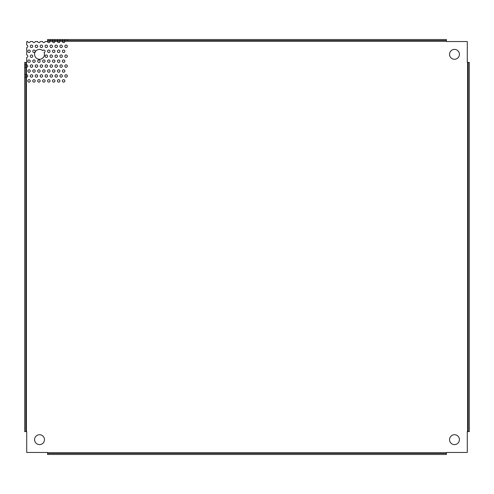 <?xml version="1.0" encoding="UTF-8"?>
<svg xmlns="http://www.w3.org/2000/svg" width="494" height="494" viewBox="0 0 494 494"><rect width="100%" height="100%" fill="white"/><g stroke="black" fill="none" stroke-linecap="round" stroke-linejoin="round"><path stroke-width="0.74" d="M454.48 444.6A4.94 4.94 0 0 1 449.54 439.66A4.94 4.94 0 0 1 454.48 434.72A4.94 4.94 0 0 1 459.42 439.66A4.94 4.94 0 0 1 454.48 444.6M39.52 444.6A4.94 4.94 0 0 1 34.58 439.66A4.94 4.94 0 0 1 39.52 434.72A4.94 4.94 0 0 1 44.46 439.66A4.94 4.94 0 0 1 39.52 444.6M454.48 59.28A4.94 4.94 0 0 1 449.54 54.34A4.94 4.94 0 0 1 454.48 49.4A4.94 4.94 0 0 1 459.42 54.34A4.94 4.94 0 0 1 454.48 59.28M36.439 47.554A1.235 1.235 0 0 1 35.204 46.319A1.235 1.235 0 0 1 36.439 45.084A1.235 1.235 0 0 1 37.674 46.319A1.235 1.235 0 0 1 36.439 47.554M41.379 47.554A1.235 1.235 0 0 1 40.144 46.319A1.235 1.235 0 0 1 41.379 45.084A1.235 1.235 0 0 1 42.614 46.319A1.235 1.235 0 0 1 41.379 47.554M46.319 47.554A1.235 1.235 0 0 1 45.084 46.319A1.235 1.235 0 0 1 46.319 45.084A1.235 1.235 0 0 1 47.554 46.319A1.235 1.235 0 0 1 46.319 47.554M56.199 47.554A1.235 1.235 0 0 1 54.964 46.319A1.235 1.235 0 0 1 56.199 45.084A1.235 1.235 0 0 1 57.434 46.319A1.235 1.235 0 0 1 56.199 47.554M61.139 47.554A1.235 1.235 0 0 1 59.904 46.319A1.235 1.235 0 0 1 61.139 45.084A1.235 1.235 0 0 1 62.374 46.319A1.235 1.235 0 0 1 61.139 47.554M66.079 47.554A1.235 1.235 0 0 1 64.844 46.319A1.235 1.235 0 0 1 66.079 45.084A1.235 1.235 0 0 1 67.314 46.319A1.235 1.235 0 0 1 66.079 47.554M29.029 52.494A1.235 1.235 0 0 1 27.794 51.259A1.235 1.235 0 0 1 29.029 50.024A1.235 1.235 0 0 1 30.264 51.259A1.235 1.235 0 0 1 29.029 52.494M33.969 52.494A1.235 1.235 0 0 1 32.734 51.259A1.235 1.235 0 0 1 33.969 50.024A1.235 1.235 0 0 1 35.204 51.259A1.235 1.235 0 0 1 33.969 52.494M39.52 59.28A4.94 4.94 0 0 1 34.58 54.34A4.94 4.94 0 0 1 42.78 50.629A1.235 1.235 0 0 1 45.078 51.135A1.235 1.235 0 0 1 44.09 52.469A4.94 4.94 0 0 1 39.52 59.28M48.789 52.494A1.235 1.235 0 0 1 47.554 51.259A1.235 1.235 0 0 1 48.789 50.024A1.235 1.235 0 0 1 50.024 51.259A1.235 1.235 0 0 1 48.789 52.494M53.729 52.494A1.235 1.235 0 0 1 52.494 51.259A1.235 1.235 0 0 1 53.729 50.024A1.235 1.235 0 0 1 54.964 51.259A1.235 1.235 0 0 1 53.729 52.494M31.499 47.554A1.235 1.235 0 0 1 30.264 46.319A1.235 1.235 0 0 1 31.499 45.084A1.235 1.235 0 0 1 32.734 46.319A1.235 1.235 0 0 1 31.499 47.554M51.259 47.554A1.235 1.235 0 0 1 50.024 46.319A1.235 1.235 0 0 1 51.259 45.084A1.235 1.235 0 0 1 52.494 46.319A1.235 1.235 0 0 1 51.259 47.554M58.669 52.494A1.235 1.235 0 0 1 57.434 51.259A1.235 1.235 0 0 1 58.669 50.024A1.235 1.235 0 0 1 59.904 51.259A1.235 1.235 0 0 1 58.669 52.494M63.609 52.494A1.235 1.235 0 0 1 62.374 51.259A1.235 1.235 0 0 1 63.609 50.024A1.235 1.235 0 0 1 64.844 51.259A1.235 1.235 0 0 1 63.609 52.494M46.319 57.434A1.235 1.235 0 0 1 45.084 56.199A1.235 1.235 0 0 1 46.319 54.964A1.235 1.235 0 0 1 47.554 56.199A1.235 1.235 0 0 1 46.319 57.434M56.199 57.434A1.235 1.235 0 0 1 54.964 56.199A1.235 1.235 0 0 1 56.199 54.964A1.235 1.235 0 0 1 57.434 56.199A1.235 1.235 0 0 1 56.199 57.434M61.139 57.434A1.235 1.235 0 0 1 59.904 56.199A1.235 1.235 0 0 1 61.139 54.964A1.235 1.235 0 0 1 62.374 56.199A1.235 1.235 0 0 1 61.139 57.434M66.079 57.434A1.235 1.235 0 0 1 64.844 56.199A1.235 1.235 0 0 1 66.079 54.964A1.235 1.235 0 0 1 67.314 56.199A1.235 1.235 0 0 1 66.079 57.434M29.029 62.374A1.235 1.235 0 0 1 27.794 61.139A1.235 1.235 0 0 1 29.029 59.904A1.235 1.235 0 0 1 30.264 61.139A1.235 1.235 0 0 1 29.029 62.374M33.969 62.374A1.235 1.235 0 0 1 32.734 61.139A1.235 1.235 0 0 1 33.969 59.904A1.235 1.235 0 0 1 35.204 61.139A1.235 1.235 0 0 1 33.969 62.374M38.909 62.374A1.235 1.235 0 0 1 37.674 61.139A1.235 1.235 0 0 1 38.909 59.904A1.235 1.235 0 0 1 40.144 61.139A1.235 1.235 0 0 1 38.909 62.374M43.849 62.374A1.235 1.235 0 0 1 42.614 61.139A1.235 1.235 0 0 1 43.849 59.904A1.235 1.235 0 0 1 45.084 61.139A1.235 1.235 0 0 1 43.849 62.374M48.789 62.374A1.235 1.235 0 0 1 47.554 61.139A1.235 1.235 0 0 1 48.789 59.904A1.235 1.235 0 0 1 50.024 61.139A1.235 1.235 0 0 1 48.789 62.374M53.729 62.374A1.235 1.235 0 0 1 52.494 61.139A1.235 1.235 0 0 1 53.729 59.904A1.235 1.235 0 0 1 54.964 61.139A1.235 1.235 0 0 1 53.729 62.374M31.499 57.434A1.235 1.235 0 0 1 30.264 56.199A1.235 1.235 0 0 1 31.499 54.964A1.235 1.235 0 0 1 32.734 56.199A1.235 1.235 0 0 1 31.499 57.434M51.259 57.434A1.235 1.235 0 0 1 50.024 56.199A1.235 1.235 0 0 1 51.259 54.964A1.235 1.235 0 0 1 52.494 56.199A1.235 1.235 0 0 1 51.259 57.434M58.669 62.374A1.235 1.235 0 0 1 57.434 61.139A1.235 1.235 0 0 1 58.669 59.904A1.235 1.235 0 0 1 59.904 61.139A1.235 1.235 0 0 1 58.669 62.374M63.609 62.374A1.235 1.235 0 0 1 62.374 61.139A1.235 1.235 0 0 1 63.609 59.904A1.235 1.235 0 0 1 64.844 61.139A1.235 1.235 0 0 1 63.609 62.374M36.439 67.314A1.235 1.235 0 0 1 35.204 66.079A1.235 1.235 0 0 1 36.439 64.844A1.235 1.235 0 0 1 37.674 66.079A1.235 1.235 0 0 1 36.439 67.314M41.379 67.314A1.235 1.235 0 0 1 40.144 66.079A1.235 1.235 0 0 1 41.379 64.844A1.235 1.235 0 0 1 42.614 66.079A1.235 1.235 0 0 1 41.379 67.314M46.319 67.314A1.235 1.235 0 0 1 45.084 66.079A1.235 1.235 0 0 1 46.319 64.844A1.235 1.235 0 0 1 47.554 66.079A1.235 1.235 0 0 1 46.319 67.314M56.199 67.314A1.235 1.235 0 0 1 54.964 66.079A1.235 1.235 0 0 1 56.199 64.844A1.235 1.235 0 0 1 57.434 66.079A1.235 1.235 0 0 1 56.199 67.314M61.139 67.314A1.235 1.235 0 0 1 59.904 66.079A1.235 1.235 0 0 1 61.139 64.844A1.235 1.235 0 0 1 62.374 66.079A1.235 1.235 0 0 1 61.139 67.314M66.079 67.314A1.235 1.235 0 0 1 64.844 66.079A1.235 1.235 0 0 1 66.079 64.844A1.235 1.235 0 0 1 67.314 66.079A1.235 1.235 0 0 1 66.079 67.314M29.029 72.254A1.235 1.235 0 0 1 27.794 71.019A1.235 1.235 0 0 1 29.029 69.784A1.235 1.235 0 0 1 30.264 71.019A1.235 1.235 0 0 1 29.029 72.254M33.969 72.254A1.235 1.235 0 0 1 32.734 71.019A1.235 1.235 0 0 1 33.969 69.784A1.235 1.235 0 0 1 35.204 71.019A1.235 1.235 0 0 1 33.969 72.254M38.909 72.254A1.235 1.235 0 0 1 37.674 71.019A1.235 1.235 0 0 1 38.909 69.784A1.235 1.235 0 0 1 40.144 71.019A1.235 1.235 0 0 1 38.909 72.254M43.849 72.254A1.235 1.235 0 0 1 42.614 71.019A1.235 1.235 0 0 1 43.849 69.784A1.235 1.235 0 0 1 45.084 71.019A1.235 1.235 0 0 1 43.849 72.254M48.789 72.254A1.235 1.235 0 0 1 47.554 71.019A1.235 1.235 0 0 1 48.789 69.784A1.235 1.235 0 0 1 50.024 71.019A1.235 1.235 0 0 1 48.789 72.254M53.729 72.254A1.235 1.235 0 0 1 52.494 71.019A1.235 1.235 0 0 1 53.729 69.784A1.235 1.235 0 0 1 54.964 71.019A1.235 1.235 0 0 1 53.729 72.254M31.499 67.314A1.235 1.235 0 0 1 30.264 66.079A1.235 1.235 0 0 1 31.499 64.844A1.235 1.235 0 0 1 32.734 66.079A1.235 1.235 0 0 1 31.499 67.314M51.259 67.314A1.235 1.235 0 0 1 50.024 66.079A1.235 1.235 0 0 1 51.259 64.844A1.235 1.235 0 0 1 52.494 66.079A1.235 1.235 0 0 1 51.259 67.314M58.669 72.254A1.235 1.235 0 0 1 57.434 71.019A1.235 1.235 0 0 1 58.669 69.784A1.235 1.235 0 0 1 59.904 71.019A1.235 1.235 0 0 1 58.669 72.254M63.609 72.254A1.235 1.235 0 0 1 62.374 71.019A1.235 1.235 0 0 1 63.609 69.784A1.235 1.235 0 0 1 64.844 71.019A1.235 1.235 0 0 1 63.609 72.254M26.559 67.314A1.235 1.235 0 0 1 26.398 67.301L26.398 64.85A1.235 1.235 0 0 1 27.794 66.079A1.235 1.235 0 0 1 26.559 67.314M26.559 77.194A1.235 1.235 0 0 1 26.398 77.181L26.398 74.73A1.235 1.235 0 0 1 27.794 75.959A1.235 1.235 0 0 1 26.559 77.194M36.439 77.194A1.235 1.235 0 0 1 35.204 75.959A1.235 1.235 0 0 1 36.439 74.724A1.235 1.235 0 0 1 37.674 75.959A1.235 1.235 0 0 1 36.439 77.194M41.379 77.194A1.235 1.235 0 0 1 40.144 75.959A1.235 1.235 0 0 1 41.379 74.724A1.235 1.235 0 0 1 42.614 75.959A1.235 1.235 0 0 1 41.379 77.194M46.319 77.194A1.235 1.235 0 0 1 45.084 75.959A1.235 1.235 0 0 1 46.319 74.724A1.235 1.235 0 0 1 47.554 75.959A1.235 1.235 0 0 1 46.319 77.194M56.199 77.194A1.235 1.235 0 0 1 54.964 75.959A1.235 1.235 0 0 1 56.199 74.724A1.235 1.235 0 0 1 57.434 75.959A1.235 1.235 0 0 1 56.199 77.194M61.139 77.194A1.235 1.235 0 0 1 59.904 75.959A1.235 1.235 0 0 1 61.139 74.724A1.235 1.235 0 0 1 62.374 75.959A1.235 1.235 0 0 1 61.139 77.194M66.079 77.194A1.235 1.235 0 0 1 64.844 75.959A1.235 1.235 0 0 1 66.079 74.724A1.235 1.235 0 0 1 67.314 75.959A1.235 1.235 0 0 1 66.079 77.194M29.029 82.134A1.235 1.235 0 0 1 27.794 80.899A1.235 1.235 0 0 1 29.029 79.664A1.235 1.235 0 0 1 30.264 80.899A1.235 1.235 0 0 1 29.029 82.134M33.969 82.134A1.235 1.235 0 0 1 32.734 80.899A1.235 1.235 0 0 1 33.969 79.664A1.235 1.235 0 0 1 35.204 80.899A1.235 1.235 0 0 1 33.969 82.134M38.909 82.134A1.235 1.235 0 0 1 37.674 80.899A1.235 1.235 0 0 1 38.909 79.664A1.235 1.235 0 0 1 40.144 80.899A1.235 1.235 0 0 1 38.909 82.134M43.849 82.134A1.235 1.235 0 0 1 42.614 80.899A1.235 1.235 0 0 1 43.849 79.664A1.235 1.235 0 0 1 45.084 80.899A1.235 1.235 0 0 1 43.849 82.134M48.789 82.134A1.235 1.235 0 0 1 47.554 80.899A1.235 1.235 0 0 1 48.789 79.664A1.235 1.235 0 0 1 50.024 80.899A1.235 1.235 0 0 1 48.789 82.134M53.729 82.134A1.235 1.235 0 0 1 52.494 80.899A1.235 1.235 0 0 1 53.729 79.664A1.235 1.235 0 0 1 54.964 80.899A1.235 1.235 0 0 1 53.729 82.134M31.499 77.194A1.235 1.235 0 0 1 30.264 75.959A1.235 1.235 0 0 1 31.499 74.724A1.235 1.235 0 0 1 32.734 75.959A1.235 1.235 0 0 1 31.499 77.194M51.259 77.194A1.235 1.235 0 0 1 50.024 75.959A1.235 1.235 0 0 1 51.259 74.724A1.235 1.235 0 0 1 52.494 75.959A1.235 1.235 0 0 1 51.259 77.194M58.669 82.134A1.235 1.235 0 0 1 57.434 80.899A1.235 1.235 0 0 1 58.669 79.664A1.235 1.235 0 0 1 59.904 80.899A1.235 1.235 0 0 1 58.669 82.134M63.609 82.134A1.235 1.235 0 0 1 62.374 80.899A1.235 1.235 0 0 1 63.609 79.664A1.235 1.235 0 0 1 64.844 80.899A1.235 1.235 0 0 1 63.609 82.134M25.824 67.314L24.7 67.314L24.7 62.405L26.713 62.405L26.713 57.421A1.235 1.235 0 0 0 26.713 54.97L26.713 47.541A1.235 1.235 0 0 0 26.713 45.09L26.713 41.533L27.8 41.533A1.235 1.235 0 0 0 30.251 41.533L32.74 41.533A1.235 1.235 0 0 0 35.191 41.533L37.68 41.533A1.235 1.235 0 0 0 40.131 41.533L42.62 41.533A1.235 1.235 0 0 0 45.071 41.533L47.56 41.533A1.235 1.235 0 0 0 48.943 42.601A1.235 1.235 0 0 0 50.011 41.218L47.585 41.156L47.585 40.644L446.415 40.644L446.415 41.533L467.287 41.533L467.287 62.405L469.3 62.405L469.3 431.595L467.287 431.595L467.287 452.467L446.415 452.467L446.415 454.48L47.585 454.48L47.585 452.467L26.713 452.467L26.713 431.595L24.7 431.595L24.7 77.194L25.824 77.194L25.824 62.405M24.7 77.194L24.7 67.314M64.831 41.218A1.235 1.235 0 0 1 63.609 42.614A1.235 1.235 0 0 1 62.38 41.218L446.415 41.218M59.891 41.218A1.235 1.235 0 0 1 58.669 42.614A1.235 1.235 0 0 1 57.44 41.218L62.38 41.218M54.951 41.218A1.235 1.235 0 0 1 53.729 42.614A1.235 1.235 0 0 1 52.5 41.218L57.44 41.218M25.824 71.982L25.824 70.055M25.824 81.862L25.824 79.935M47.585 40.644L47.585 39.52L446.415 39.52L446.415 40.644M446.415 453.356L47.585 453.356L446.415 453.356M25.824 431.595L25.824 77.194M25.824 64.844L24.7 64.844M25.824 74.724L24.7 74.724M468.176 62.405L468.176 431.595M50.024 39.52L50.024 40.644M67.314 40.644L67.314 39.52M64.844 40.644L64.844 39.52M62.374 40.644L62.374 39.52M59.904 40.644L59.904 39.52M57.434 40.644L57.434 39.52M54.964 40.644L54.964 39.52M52.494 40.644L52.494 39.52M26.398 431.595L26.398 77.181M446.415 452.782L47.585 452.782M467.602 62.405L467.602 431.595M50.011 41.218L52.5 41.218M26.398 64.85L26.398 62.405M26.398 74.73L26.398 67.301"/></g></svg>

